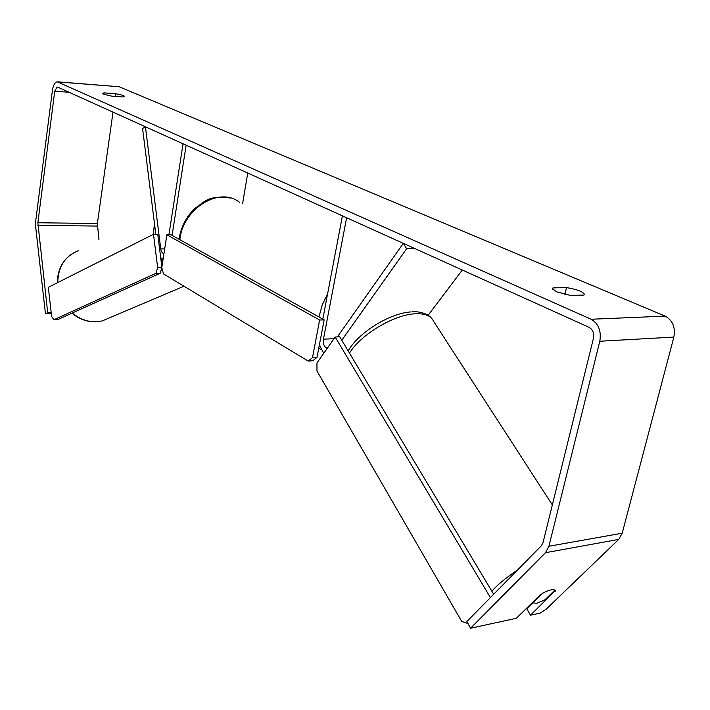 <?xml version="1.0" encoding="UTF-8"?>
<svg xmlns="http://www.w3.org/2000/svg" width="710" height="710" viewBox="0 0 710 710"><rect width="100%" height="100%" fill="white"/><g stroke="black" fill="none" stroke-linecap="round" stroke-linejoin="round"><path stroke-width="1.06" d="M164.684 248.899L160.753 248.899L145.435 126.779L142.577 128.501L155.809 234.273M242.571 203.743L247.763 173.045M172.077 235.365L186.135 145.186L183.056 143.784L168.918 234.797M160.753 248.899C161.259 251.899 162.341 253.399 163.983 253.399M160.691 257.668L163.087 259.194M462.308 270.022L428.121 315.293M415.27 248.757L406.644 248.748L341.776 340.214M322.802 319.101L342.406 215.822L346.622 217.73L323.449 339.185C322.97 344.039 324.23 347.092 327.23 348.361M323.671 353.429L319.411 344.758M337.427 336.859L403.307 243.352L406.644 248.748M554.892 590.116L544.96 599.764L536.964 603.26L532.873 602.932L542.768 593.125M532.562 602.426L532.873 602.932M542.822 593.205L545.608 591.723C551.129 589.398 554.341 589.043 555.247 590.649L530.494 615.206L540.177 613.103L546.079 609.295L618.747 539.387L545.493 552.699L470.544 628.235L466.878 621.507L541.357 545.768L543.052 542.547L593.453 338.324C594.279 333.23 592.832 329.573 589.131 327.354L57.528 87.055M570.378 295.431L556.4 291.766L552.362 288.535L553.019 287.887L566.518 287.586C577.177 289.423 583.167 291.721 584.49 294.472L583.922 295.067L570.378 295.431M103.474 94.173L111.63 96.134L123.025 96.977L124.632 96.498C124.143 95.584 121.09 94.661 115.473 93.729L104.139 92.877L102.444 93.356L103.474 94.173M58.034 81.845L119.129 86.744L665.163 316.119C672.654 320.308 675.556 327.301 673.87 337.081L622.208 533.201L618.747 539.387M51.297 313.554L45.449 313.722L35.633 226.588L35.669 221.36L52.451 90.17C53.232 85.182 54.812 82.387 57.182 81.774L591.119 319.252C598.574 323.662 601.468 330.993 599.808 341.244L548.91 546.256L545.493 552.699M51.191 312.64L47.694 312.737L37.861 222.745L54.741 91.217L57.102 87.028M98.965 239.705L97.368 223.517L113.014 112.127M541.073 594.092L516.347 618.286L470.544 628.235M532.819 602.843L526.776 608.745L530.494 615.206M45.449 313.722L47.694 312.737M115.1 96.391L115.473 93.729M103.935 94.35L104.139 92.877M554.759 590.25L555.3 591.164M564.885 294.446L566.518 287.586M552.655 289.423L553.019 287.887M312.48 357.698L319.615 320.015L324.142 319.846L171.074 234.815L166.868 234.779L161.765 267.75L163.495 273.9L308.167 361.044L312.48 357.698L316.997 357.441L324.142 319.846M319.615 320.015L166.868 234.779M316.997 357.441L312.675 360.786L308.167 361.044M467.988 623.549L461.704 621.428L316.962 371.002L316.962 362.961L335.191 337.046L490.406 597.58M335.191 337.046L339.655 336.673L493.672 594.252M153.502 234.282L48.324 287.337L51.617 316.385L53.845 319.748L155.943 273.314L157.647 267.501L153.502 234.282L157.762 234.273L161.871 267.049M157.647 267.501L161.809 267.43M53.845 319.748L57.741 319.598L160.203 273.235L155.943 273.314M161.791 267.856L160.203 273.235M334.028 338.688L323.449 339.185M517.413 570.112C506.585 577.31 498.056 584.312 491.808 591.128M349.48 353.092C360.68 334.712 393.571 314.858 414.631 313.82C424.669 313.243 430.97 315.71 433.535 321.231L552.336 504.934M119.129 86.744L58.371 81.961M665.163 316.119L591.119 319.252M69.118 92.282L54.741 91.217M97.368 223.517L37.861 222.745M97.341 226.064L37.834 225.363M673.87 337.081L599.808 341.244M622.208 533.201L548.91 546.256M239.43 202.226C219.745 186.446 183.792 207.879 179.958 238.649L179.807 239.669M318.95 316.962L322.349 304.661L327.55 294.038M72.296 313.012C79.626 319.074 87.623 321.994 96.303 321.763L102.125 320.955L110.911 317.228M162.785 261.173L160.753 258.12M153.422 234.318L154.425 223.242M78.304 250.736C65.009 256.079 58.158 266.694 57.75 282.58M348.184 350.926C358.497 332.502 389.604 313.279 410.824 311.93M411.906 311.859C416.734 310.909 428.006 313.367 431.361 318.053M179.071 239.252L179.266 237.886C181.298 226.357 186.508 216.523 194.886 208.403C205.35 201.48 207.364 195.17 230.528 198.019M320.858 349.444L318.755 348.211M183.97 286.236L102.125 320.955L96.143 321.816C87.321 322.083 79.245 319.207 71.914 313.19M57.368 282.775C57.439 270.741 61.903 261.36 70.76 254.642"/></g></svg>
